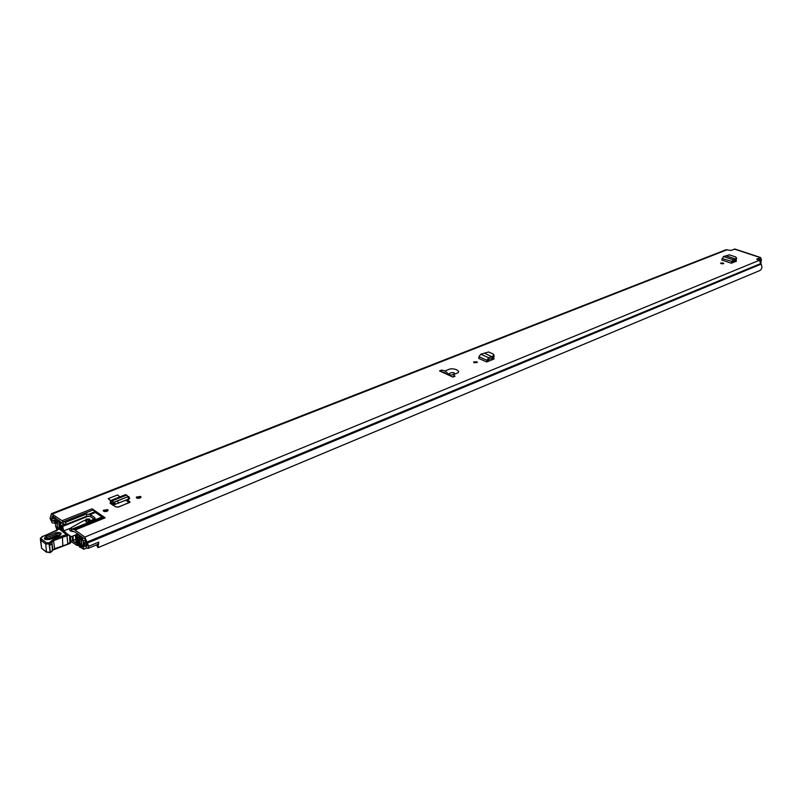 <?xml version="1.0" encoding="UTF-8"?>
<svg xmlns="http://www.w3.org/2000/svg" width="802" height="802" viewBox="0 0 802 802"><rect width="100%" height="100%" fill="white"/><g stroke="black" fill="none" stroke-linecap="round" stroke-linejoin="round"><path stroke-width="1.2" d="M474.132 362.775L473.581 362.003L476.809 361.702L477.35 362.484L474.132 362.775M723.113 262.996L723.775 263.617L721.229 263.748L720.557 263.126L723.113 262.996M140.671 496.418L141.012 497.36L136.681 498.022L136.35 497.07L140.671 496.418M107.769 509.601L108.09 510.563L103.638 511.265L103.318 510.303L107.769 509.601M735.534 260.189L736.005 261.352M726.251 255.898L735.354 258.946L736.256 258.144L735.855 257.011L729.429 254.866L723.484 256.51L721.8 259.998L731.354 263.226L736.467 261.161L736.086 260.379M119.849 496.899L117.613 494.954L108.26 498.643L110.516 500.849M452.879 377.08L455.025 376.208L453.18 374.594L456.859 373.241C462.503 371.416 453.22 367.176 448.639 369.471L445.25 370.945L441.671 370.053L439.536 370.905L452.879 377.08M55.929 523.165L52.19 522.894L50.045 518.373L51.438 513.661L62.035 520.719L92.1 508.789L95.408 512.428L102.044 517.009L105.172 517.821L92.1 508.789M105.172 517.821L75.017 530.022L84.852 537.059L88.741 546.272L88.14 548.388L87.077 548.137L83.739 544.197L84.04 542.563L87.197 546.102L85.032 539.175L75.157 532.087L71.448 530.784L71.087 528.528M761.008 262.354L761.399 259.397L760.296 257.622L756.667 259.186L759.263 260.339L84.852 537.059M51.438 513.661L726 249.733L730.903 250.435L735.013 249.081M127.628 499.646L130.044 502.102L118.917 506.944L115.759 506.894L110.335 503.305M493.1 357.562L493.922 357.923L493.932 359.045M486.714 361.953L486.934 360.278L488.719 357.752L492.197 356.579L493.862 354.905L493.3 354.053L488.568 351.978L480.749 354.233L478.944 356.73L478.714 358.404L486.714 361.953L493.992 359.025L493.922 357.923M137.523 498.343L139.969 498.132M104.481 511.596L107.097 511.335M451.767 374.995L454.102 374.053C454.975 372.87 454.012 372.429 451.215 372.729L448.278 374.053L450.824 375.226L453.18 374.594M85.984 521.721L85.874 520.398L85.142 520.217L82.466 521.35L71.589 527.425L71.037 527.937L71.919 529.16L102.044 517.009M75.017 530.022L73.894 529.541L104.039 517.36M102.606 517.24L72.481 529.4L73.894 529.541M72.481 529.4L71.919 529.16M55.077 523.495L54.446 521.23L51.99 520.839L51.438 519.365L52.331 515.897L63.147 523.806L62.947 521.571L62.035 520.719M86.004 521.731L85.884 520.418L85.784 521.581L87.769 522.072L95.067 518.683L94.716 517.561L90.546 514.663L86.536 513.952L65.664 522.272L65.874 524.518L63.147 523.806M94.436 519.325L90.456 516.578L86.726 516.177L65.874 524.518M62.947 521.571L65.664 522.272M493.27 359.316L491.496 358.534M735.324 261.622L733.489 261.011M125.914 500.338L129.443 502.684M452.408 376.86L453.641 376.77M441.561 371.837L444.729 372.579L446.173 373.973M758.07 259.948L760.256 259.096L760.326 261.061M97.012 545.42L97.654 544.418M96.781 545.52L98.024 547.656L98.796 542.082L88.741 546.272M98.024 547.656L759.955 270.485C762.03 269.031 762.421 266.916 761.128 264.119L759.263 260.339M759.955 270.485L97.984 547.666M88.14 548.388L98.024 544.267L98.586 542.172M86.014 541.751L84.04 542.563M55.158 520.949L54.446 521.23M452.428 376.87L453.411 376.589M445.25 370.945L448.278 374.053M441.611 371.817L441.671 370.053M108.26 498.643L110.596 500.709M127.247 499.806L130.074 502.022M113.212 503.746L111.689 504.458M128.109 496.628L126.666 495.095L112.11 500.879L110.917 500.448L110.115 503.395M126.666 495.095L125.493 494.664L110.917 500.448M128.109 496.608L113.874 502.283L114.576 504.548L129.653 498.694M110.345 503.215L111.689 504.348L112.11 500.879L113.794 502.313L114.636 502.092L128.039 496.638M113.794 502.313L113.814 504.268L114.576 504.548M112.009 502.724L113.814 504.268M731.354 263.226L732.296 262.845L732.737 261.252L735.203 260.46L735.344 259.277L735.203 260.46M731.394 263.046L733.008 259.718L732.737 261.252M723.484 256.51L733.008 259.718L735.334 259.327M735.314 260.389L736.547 258.876M486.744 361.752L488.057 361.421L488.518 359.537L492.137 358.314L492.197 356.87L492.137 358.314M480.749 354.233L488.719 357.752L488.518 359.537M484.649 353.261L492.187 356.92M492.308 358.223L494.052 355.978M70.616 541.19L77.192 545.53L76.541 536.267L75.358 535.525L76.26 543.275L72.651 540.728M88.651 516.017L62.696 526.403L61.634 525.37L62.366 529.992M62.696 526.403L63.709 530.984M77.724 533.932L72.972 536.037L73.373 540.438L72.581 540.748L72.18 536.337L70.195 536.568M72.581 540.748L70.847 540.849L70.446 536.438M88.591 521.741L88.451 520.017L85.884 520.358L86.085 519.145L89.714 518.984L89.824 521.24M90.285 521.059L89.714 518.984M88.451 520.017L89.654 519.175M72.972 536.037L72.18 536.337M63.649 531.004L70.646 528.087M75.177 539.636L73.373 540.438M59.508 535.465L56.661 535.275L46.336 539.465M45.794 539.355L45.564 538.733L46.887 537.561L56.3 534.002C59.107 533.44 60.29 533.891 59.849 535.365L59.418 535.796C62.516 533.099 61.233 532.077 55.569 532.708L46.145 536.267C42.977 538.974 44.26 540.017 49.985 539.375L59.418 535.796M43.789 535.926L40.27 538.342L40.772 540.207L45.694 543.957L46.496 552.057L49.854 552.638M70.646 542.192L67.759 543.876L67.027 535.836L68.701 535.024L66.576 534.713L67.027 535.836L62.446 537.32L61.924 536.117L53.323 539.385L49.203 542.794L46.476 542.804L45.694 543.957L49.764 543.997L53.884 540.578L62.446 537.32L62.827 545.771M53.323 539.385L54.656 548.658L67.388 544.277M66.576 534.713L59.258 528.959L60.19 528.257M44.541 535.756L59.258 528.959M68.952 535.104L69.604 535.415L69.874 543.315M70.095 536.167L69.604 535.415M71.087 527.856L69.553 529.15L70.065 530.824L72.621 531.546M93.864 519.616L92.33 517.861M59.097 528.698L59.087 522.493L60.09 528.177L68.701 535.024M58.426 529.35C57.022 526.102 56.822 523.756 57.834 522.313L58.215 520.568L59.268 520.688M80.27 543.425L78.827 544.017L78.807 536.678L81.082 547.676L83.709 549.26L83.157 541.089L82.015 537.32L80.04 535.896L80.19 537.671L82.225 539.265C81.082 540.929 81.313 543.586 82.907 547.215L80.882 545.741C81.974 544.257 81.764 541.821 80.24 538.443L78.646 534.894L77.854 534.673L77.433 535.756L78.235 545.059L79.989 547.375L78.927 544.388L79.889 543.997M57.794 521.511L57.584 519.776L55.057 518.252L55.649 526.333L57.102 530.262M61.223 529.089L60.431 523.526L58.997 520.789M57.744 521.531L55.819 520.267C57.383 523.846 57.634 526.463 56.561 528.117L58.265 529.48M79.989 547.375L80.561 547.134M760.296 257.622L734.371 249.071M727.193 249.713L52.531 513.922M454.413 374.233L452.398 374.815M71.258 528.688L71.448 530.784M95.408 512.428L90.235 514.493M89.293 514.062L94.826 511.856M93.263 509.912L63.238 521.861M54.767 519.876L52.16 520.909M55.308 517.841L51.438 519.365M54.787 517.47L51.809 518.653M53.423 516.498L52.13 517.009M53.102 516.257L52.1 516.658M761.128 264.119L87.528 542.984M761.038 263.668L87.328 542.302M761.068 263.417L87.298 541.941M759.404 259.407L760.507 259.768M87.358 545.581L86.716 545.851M86.726 516.177L86.536 513.952M90.716 516.729L90.546 514.663M94.836 519.004L94.716 517.561M127.879 496.999L128.681 499.225M117.653 501.07L118.465 503.315M114.636 502.092L115.448 504.338M110.355 501.731L112.029 502.744M722.071 258.565L732.527 261.582M736.256 258.144L736.316 259.497M478.944 356.73L486.934 360.278L488.248 359.948M493.441 355.537L493.701 357.07M77.473 536.969L76.781 537.26M77.634 541.781L77.102 542.002M76.751 536.698L77.463 536.408M77.443 535.906L76.541 536.267M61.764 525.35L64.03 524.448M86.536 520.548L86.666 522.142M46.145 536.267L47.589 539.636M54.255 549.069L50.255 552.217L46.496 552.057L41.594 548.287L46.566 552.287M46.476 542.804L41.544 539.054L40.772 540.207L41.594 548.287L40.431 539.876M48.892 542.914L50.225 552.558M49.203 542.794L50.416 552.598L52.581 550.573L51.859 542.032L50.847 541.44M70.135 535.937L70.736 542.563L70.135 543.395L52.882 550.042L51.859 542.032L52.491 550.854M66.416 534.663L61.924 536.117M41.544 539.054C40.451 537.791 41.253 536.728 43.97 535.886L44.802 535.696M44.651 535.586L43.97 535.886M56.381 530.864L56.932 530.573M56.591 530.543L59.218 528.819M57.213 536.368L56.661 535.275M49.985 539.375L49.393 539.566M56.3 534.002L55.569 532.708M444.749 372.599L443.917 372.93M114.445 504.558L112.892 505.18M129.302 502.593L117.794 507.215M85.162 545.951L83.629 546.583M85.674 540.057L83.157 541.089M60.431 523.526L62.225 522.804M59.468 523.826L58.726 524.127M57.734 527.646L56.561 528.117M57.794 527.806L56.611 528.277M82.105 545.24L80.882 545.741M82.165 545.4L80.932 545.911M80.892 538.172L80.24 538.443M80.822 538.122L80.22 538.373M136.35 497.07L136.39 497.751M103.318 510.303L103.378 511.024M734.802 249.011L760.727 257.562M114.084 504.458L112.641 505.029M128.881 496.548L129.683 498.774M736.497 257.763L736.557 259.116M493.862 354.905L494.122 356.449M63.98 524.438L61.634 525.37M78.205 534.282L75.508 535.375M78.255 545.089L77.192 545.53M89.613 519.275L89.784 521.26M45.985 539.425L45.343 538.723C45.694 539.535 47.107 539.716 49.604 539.255L59.027 535.676M44.631 535.586L56.541 530.563M58.897 528.899L59.408 528.438M49.874 545.139L51.117 544.668M55.589 518.042L55.057 518.252M86.847 547.946L83.709 549.26M58.787 520.338L58.215 520.568M77.854 534.673L78.426 534.433"/></g></svg>
